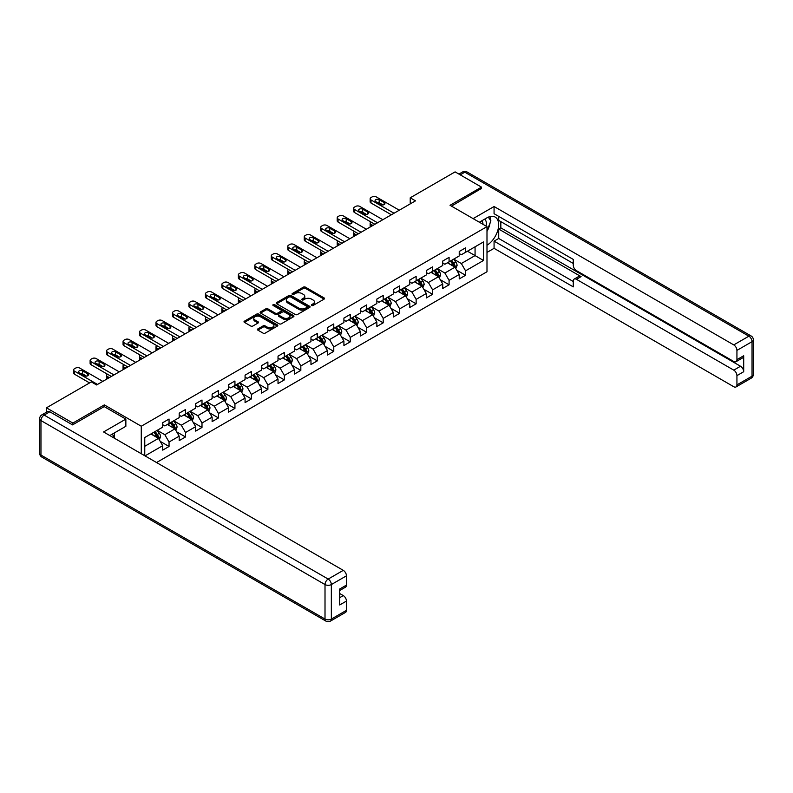 <?xml version="1.0" encoding="UTF-8"?>
<svg xmlns="http://www.w3.org/2000/svg" width="793" height="793" viewBox="0 0 793 793"><rect width="100%" height="100%" fill="white"/><g stroke="black" fill="none" stroke-linecap="round" stroke-linejoin="round"><path stroke-width="1.19" d="M311.629 305.474A1.031 0.595 0 0 0 313.086 305.474L324.099 299.12A1.467 0.843 0 0 0 324.525 298.525A1.467 0.843 0 0 0 324.099 297.92L305.434 287.155A1.467 0.843 0 0 0 303.362 287.155L292.349 293.509A1.031 0.595 0 0 0 293.806 294.352L295.234 293.529A4.689 2.706 0 0 1 301.865 293.529L303.422 294.421A4.689 2.706 0 0 1 304.79 296.334A4.689 2.706 0 0 1 303.422 298.247L301.994 299.07A1.031 0.595 0 0 0 303.441 299.913L304.869 299.09A4.689 2.706 0 0 1 311.5 299.09L313.057 299.992A4.689 2.706 0 0 1 314.434 301.905A4.689 2.706 0 0 1 313.057 303.818L311.629 304.641A1.031 0.595 0 0 0 311.629 305.474L311.629 304.641M257.864 328.917A1.467 0.843 0 0 0 257.438 329.521A1.467 0.843 0 0 0 257.864 330.116L263.098 333.139A1.467 0.843 0 0 0 265.169 333.139L277.401 326.082A1.467 0.843 0 0 0 277.828 325.477A1.467 0.843 0 0 0 277.401 324.882L258.746 314.107A1.467 0.843 0 0 0 256.674 314.107L244.442 321.175A1.467 0.843 0 0 0 244.016 321.77A1.467 0.843 0 0 0 244.442 322.364L250.766 326.022A1.467 0.843 0 0 0 252.838 326.022L258.072 322.999A1.467 0.843 0 0 0 258.498 322.394A1.467 0.843 0 0 0 258.072 321.799L254.94 319.985A3.925 2.26 0 0 1 253.79 318.389A3.925 2.26 0 0 1 256.208 316.298A3.925 2.26 0 0 1 260.481 316.784L272.762 323.881A3.925 2.26 0 0 1 273.912 325.477A3.925 2.26 0 0 1 271.493 327.568A3.925 2.26 0 0 1 267.221 327.083L265.169 325.903A1.467 0.843 0 0 0 263.098 325.903L257.864 328.917L257.864 330.116L263.098 327.122L263.098 325.903M104.319 406.66L104.319 404.896L72.847 423.065L46.45 407.82L46.45 412.221M104.319 404.896L141.273 426.228L486.991 226.629L486.991 271.751L156.538 462.537M481.5 188.774L481.5 187.128L450.037 205.298L486.991 226.629M481.5 187.128L455.103 171.883L410.229 197.794L410.229 203.89M46.45 407.82L91.334 381.909L96.607 384.962L415.502 200.847L410.229 197.794M295.333 314.534A1.467 0.843 0 0 0 297.405 314.534L309.637 307.466A1.467 0.843 0 0 0 310.063 306.871A1.467 0.843 0 0 0 309.637 306.267L290.981 295.502A1.467 0.843 0 0 0 288.91 295.502L276.678 302.559A1.467 0.843 0 0 0 276.251 303.154A1.467 0.843 0 0 0 276.678 303.759L295.333 314.534M273.506 305.701A1.031 0.595 0 0 1 274.547 305.84L274.547 304.621L293.519 315.574A1.467 0.843 0 0 1 293.945 316.179A1.467 0.843 0 0 1 293.519 316.774L281.287 323.831A1.467 0.843 0 0 1 279.215 323.831L260.56 313.066L260.56 311.867A1.467 0.843 0 0 0 260.134 312.462A1.467 0.843 0 0 0 260.56 313.066M260.56 311.867L265.794 308.844A1.467 0.843 0 0 1 267.865 308.844L275.429 313.215A1.467 0.843 0 0 0 277.5 313.215L280.98 311.203A1.467 0.843 0 0 0 281.406 310.608A1.467 0.843 0 0 0 280.98 310.013L273.099 305.464A1.031 0.595 0 0 1 274.547 304.621M141.273 453.725L141.273 426.228M160.236 441.384L169.048 446.469L169.048 442.018L179.188 436.17L179.188 440.621L185.522 436.963L185.522 432.512L195.663 426.654L195.663 431.105L201.997 427.447L201.997 422.996L212.127 417.148L212.127 421.598L218.471 417.941L218.471 413.49L228.602 407.642L228.602 412.092L234.936 408.435L234.936 403.984L245.077 398.126L245.077 402.576L251.411 398.919L251.411 394.468L261.551 388.62L261.551 393.07L267.885 389.413L267.885 384.962L278.026 379.104L278.026 383.554L284.36 379.897L284.36 375.446L294.49 369.597L294.49 374.048L300.834 370.39L300.834 365.94L310.965 360.081L310.965 364.532L317.299 360.874L317.299 356.424L327.44 350.575L327.44 355.026L333.774 351.368L333.774 346.918L343.914 341.059L343.914 345.51L350.248 341.852L350.248 337.402L360.389 331.553L360.389 336.004L366.723 332.346L366.723 327.896L376.863 322.047L376.863 326.498L383.197 322.84L383.197 318.389L393.328 312.531L393.328 316.982L399.672 313.324L399.672 308.874L409.803 303.025L409.803 307.476L416.137 303.818L416.137 299.367L426.277 293.509L426.277 297.96L432.611 294.302L432.611 289.851L442.752 284.003L442.752 288.454L449.086 284.796L449.086 280.345L459.226 274.487L459.226 278.938L465.56 275.28L465.56 270.829L483.512 260.471L483.512 241.934L475.066 246.811L475.066 255.594L483.512 260.471M169.048 446.469L162.714 450.127L162.714 445.676L145.03 455.886M144.762 455.737L144.762 437.508L162.714 427.149L162.714 422.699L169.048 419.041L169.048 423.492L179.188 417.633L179.188 413.183L185.522 409.525L185.522 413.976L195.663 408.127L195.663 403.677L201.997 400.019L201.997 404.47L212.127 398.611L212.127 394.161L218.471 390.503L218.471 394.954L228.602 389.105L228.602 384.655L234.936 380.997L234.936 385.448L245.077 379.589L245.077 375.139L251.411 371.481L251.411 375.932L261.551 370.083L261.551 365.632L267.885 361.975L267.885 366.425L278.026 360.577L278.026 356.126L284.36 352.469L284.36 356.909L294.49 351.061L294.49 346.61L300.834 342.953L300.834 347.403L310.965 341.555L310.965 337.104L317.299 333.447L317.299 337.897L327.44 332.039L327.44 327.588L333.774 323.931L333.774 328.381L343.914 322.533L343.914 318.082L350.248 314.424L350.248 318.875L360.389 313.017L360.389 308.566L366.723 304.909L366.723 309.359L376.863 303.511L376.863 299.06L383.197 295.402L383.197 299.853L393.328 293.995L393.328 289.544L399.672 285.886L399.672 290.337L409.803 284.489L409.803 280.038L416.137 276.38L416.137 280.831L426.277 274.983L426.277 270.532L432.611 266.874L432.611 271.325L442.752 265.467L442.752 261.016L449.086 257.358L449.086 261.809L459.226 255.961L459.226 251.51L465.56 247.852L465.56 252.303L483.512 241.934M167.363 424.463L174.966 428.854L164.825 434.703L157.222 430.312M162.714 424.711L164.825 425.93L169.048 423.492M164.825 434.703L169.048 442.018M174.966 428.854L179.188 436.17M183.827 414.957L191.43 419.338L181.3 425.197L173.697 420.805M179.188 415.195L181.3 416.414L185.522 413.976M181.3 425.197L185.522 432.512M191.43 419.338L195.663 426.654M200.302 405.441L207.905 409.832L197.774 415.681L190.171 411.299M195.663 405.689L197.774 406.908L201.997 404.47M197.774 415.681L201.997 422.996M207.905 409.832L212.127 417.148M216.776 395.935L224.379 400.326L214.239 406.175L206.636 401.783M212.127 396.173L214.239 397.392L218.471 394.954M214.239 406.175L218.471 413.49M224.379 400.326L228.602 407.642M233.251 386.419L240.854 390.81L230.713 396.659L223.111 392.277M228.602 386.667L230.713 387.886L234.936 385.448M230.713 396.659L234.936 403.984M240.854 390.81L245.077 398.126M249.726 376.913L257.329 381.304L247.188 387.153L239.585 382.761M245.077 377.151L247.188 378.37L251.411 375.932M247.188 387.153L251.411 394.468M257.329 381.304L261.551 388.62M266.2 367.397L273.803 371.788L263.663 377.646L256.06 373.255M261.551 367.645L263.663 368.864L267.885 366.425M263.663 377.646L267.885 384.962M273.803 371.788L278.026 379.104M282.665 357.891L290.268 362.282L280.137 368.13L272.534 363.739M278.026 358.139L280.137 359.358L284.36 356.909M280.137 368.13L284.36 375.446M290.268 362.282L294.49 369.597M299.139 348.375L306.742 352.766L296.612 358.624L289.009 354.233M294.49 348.623L296.612 349.842L300.834 347.403M296.612 358.624L300.834 365.94M306.742 352.766L310.965 360.081M315.614 338.869L323.217 343.26L313.076 349.108L305.474 344.717M310.965 339.117L313.076 340.336L317.299 337.897M313.076 349.108L317.299 356.424M323.217 343.26L327.44 350.575M332.089 329.363L339.691 333.744L329.551 339.602L321.948 335.211M327.44 329.601L329.551 330.82L333.774 328.381M329.551 339.602L333.774 346.918M339.691 333.744L343.914 341.059M348.563 319.847L356.166 324.238L346.026 330.086L338.423 325.705M343.914 320.094L346.026 321.314L350.248 318.875M346.026 330.086L350.248 337.402M356.166 324.238L360.389 331.553M365.028 310.341L372.631 314.732L362.5 320.58L354.897 316.189M360.389 310.578L362.5 311.798L366.723 309.359M362.5 320.58L366.723 327.896M372.631 314.732L376.863 322.047M381.502 300.825L389.105 305.216L378.975 311.074L371.372 306.683M376.863 301.072L378.975 302.292L383.197 299.853M378.975 311.074L383.197 318.389M389.105 305.216L393.328 312.531M397.977 291.318L405.58 295.71L395.439 301.558L387.836 297.167M393.328 291.556L395.439 292.776L399.672 290.337M395.439 301.558L399.672 308.874M405.58 295.71L409.803 303.025M414.452 281.802L422.054 286.194L411.914 292.052L404.311 287.661M409.803 282.05L411.914 283.27L416.137 280.831M411.914 292.052L416.137 299.367M422.054 286.194L426.277 293.509M430.926 272.296L438.529 276.688L428.389 282.536L420.786 278.145M426.277 272.544L428.389 273.763L432.611 271.325M428.389 282.536L432.611 289.851M438.529 276.688L442.752 284.003M447.401 262.78L455.004 267.172L444.863 273.03L437.26 268.639M442.752 263.028L444.863 264.247L449.086 261.809M444.863 273.03L449.086 280.345M455.004 267.172L459.226 274.487M467.464 251.203L475.066 255.594L461.338 263.514L453.735 259.123M459.226 253.522L461.338 254.741L465.56 252.303M461.338 263.514L465.56 270.829M72.847 423.065L72.847 424.711M144.762 446.29L158.491 438.36L150.888 433.969M158.491 438.36L162.714 445.676M456.738 270.195L465.56 275.28M440.274 279.701L449.086 284.796M423.799 289.217L432.611 294.302M407.324 298.723L416.137 303.818M390.85 308.239L399.672 313.324M374.375 317.745L383.197 322.84M357.901 327.251L366.723 332.346M341.436 336.767L350.248 341.852M324.961 346.273L333.774 351.368M308.487 355.789L317.299 360.874M292.012 365.295L300.834 370.39M275.538 374.811L284.36 379.897M259.073 384.318L267.885 389.413M242.599 393.834L251.411 398.919M226.124 403.34L234.936 408.435M209.649 412.846L218.471 417.941M193.175 422.362L201.997 427.447M176.7 431.868L185.522 436.963M312.046 305.622L313.057 305.037A4.689 2.706 0 0 0 314.434 303.124L314.434 301.905M304.79 296.334L304.79 297.553A4.689 2.706 0 0 1 303.422 299.467L302.401 300.061M324.099 297.92L324.099 299.12L305.434 288.374A1.467 0.843 0 0 0 303.362 288.374L292.766 294.49M309.637 306.267L309.637 307.466L290.981 296.721A1.467 0.843 0 0 0 288.91 296.721L276.698 303.769M307.05 307.287A1.031 0.595 0 0 0 307.05 306.455L290.664 296.998A1.031 0.595 0 0 0 289.217 296.998L287.71 297.861A4.689 2.706 0 0 0 286.342 299.774A4.689 2.706 0 0 0 287.71 301.697L298.911 308.16A4.689 2.706 0 0 0 305.543 308.16L307.05 307.287L307.05 308.507A1.031 0.595 0 0 0 307.347 308.09L307.347 306.871M286.342 299.774L286.342 300.993A4.689 2.706 0 0 0 287.71 302.916L287.71 301.697M307.05 308.507L305.543 309.379A4.689 2.706 0 0 1 298.911 309.379L287.71 302.916M260.58 313.076L265.794 310.063L265.794 308.844M281.406 310.608L281.406 311.827A1.467 0.843 0 0 1 280.98 312.422L277.5 314.434A1.467 0.843 0 0 1 275.429 314.434L267.865 310.063A1.467 0.843 0 0 0 265.794 310.063M274.547 305.84L293.499 316.784M283.279 317.745A3.925 2.26 0 0 0 287.562 318.231A3.925 2.26 0 0 0 289.98 316.149A3.925 2.26 0 0 0 288.83 314.543L284.499 312.046A1.467 0.843 0 0 0 282.427 312.046L278.958 314.048A1.467 0.843 0 0 0 278.531 314.652A1.467 0.843 0 0 0 278.958 315.247L283.279 317.745L283.279 318.964A3.925 2.26 0 0 0 287.562 319.46A3.925 2.26 0 0 0 289.98 317.369L289.98 316.149M278.531 314.652L278.531 315.872A1.467 0.843 0 0 0 278.958 316.466L278.958 315.247M283.279 318.964L278.958 316.466M273.912 325.477L273.912 326.696A3.925 2.26 0 0 1 271.493 328.788A3.925 2.26 0 0 1 267.221 328.302L265.169 327.122A1.467 0.843 0 0 0 263.098 327.122M253.79 318.389L253.79 319.609A3.925 2.26 0 0 0 254.94 321.205L254.94 319.985M258.072 321.799L258.072 322.999L254.94 321.205M277.401 324.882L277.401 326.082L258.746 315.327A1.467 0.843 0 0 0 256.674 315.327L244.462 322.374L244.442 321.175M455.836 268.619L457.085 265.457A3.955 2.28 -120 0 0 455.826 262.086L453.646 259.172M449.849 264.198L448.372 262.225M372.898 225.44L371.035 224.369L371.035 226.52M370.4 226.887A2.984 1.725 180 0 1 370.153 226.193L370.153 223.15A2.984 1.725 0 0 0 371.035 224.369M450.374 261.066L452.555 263.98A3.955 2.28 60 0 1 453.685 266.359L454.954 265.625A3.955 2.28 -120 0 0 453.824 263.246L451.643 260.332M450.652 260.907L453.071 264.138A2.012 1.16 60 0 1 453.437 264.743L454.954 265.625M370.926 221.99A2.984 1.725 0 0 0 370.153 223.15M394.022 213.248L371.035 199.975A2.984 1.725 -0 0 1 370.153 198.756A2.984 1.725 -0 0 1 371.035 197.536L372.086 196.932A2.984 1.725 -0 0 1 376.308 196.932L399.295 210.204M370.153 198.756L370.153 201.809A2.984 1.725 180 0 0 371.035 203.028L391.375 214.774M375.783 201.62A2.389 1.378 180 0 1 375.079 200.649A2.389 1.378 180 0 1 376.556 199.38A2.389 1.378 180 0 1 379.163 199.677L384.228 202.602A2.389 1.378 180 0 1 384.932 203.573A2.389 1.378 180 0 1 383.455 204.852A2.389 1.378 180 0 1 380.848 204.554L375.783 201.62M377.022 202.344A2.389 1.378 180 0 1 379.163 202.721L382.989 204.931M486.03 226.074A9.704 5.601 120 0 0 484.602 219.175M482.937 224.29A6.641 3.836 120 0 0 481.569 220.95A6.641 3.836 120 0 0 481.549 220.94M488.3 217.153L490.897 220.841L486.991 230.902M112.328 434.108L114.767 438.42M479.339 222.209L486.783 217.916A16.802 9.704 120 0 1 495.179 217.084A16.802 9.704 120 0 1 497.796 230.406A16.802 9.704 120 0 1 486.991 245.225M486.991 252.422L494.069 248.338L494.069 241.141L573.27 286.868L573.27 281.138A4.48 2.587 -120 0 1 574.191 279.086A4.48 2.587 -120 0 1 576.432 279.305L733.773 370.143L740.523 366.247A4.48 2.587 60 0 1 743.695 371.729L743.695 355.76A4.48 2.587 60 0 1 742.763 357.812L736.013 361.707A4.48 2.587 -120 0 0 736.935 359.655L736.935 350.387A4.48 2.587 -120 0 0 733.773 344.905L748.87 336.182L464.817 172.19L460.227 174.847M500.829 221.634L500.829 227.849L498.718 229.068L498.718 238.465L494.069 241.141M498.718 216.39L498.718 220.414L573.27 263.454M736.013 361.707A4.48 2.587 -120 0 1 733.773 361.489L576.432 270.651A4.48 2.587 -120 0 1 573.27 265.159L573.27 259.43L494.069 213.704L494.069 206.517L733.773 344.905M473.114 218.62L494.069 206.517M494.069 248.338L733.773 386.726A4.48 2.587 -120 0 0 736.013 386.944A4.48 2.587 -120 0 0 736.935 384.902L736.935 375.634A4.48 2.587 -120 0 0 733.773 370.143M481.5 188.407L451.465 206.121M498.718 229.068L581.081 276.628L576.432 279.305M500.829 227.849L740.523 366.247M498.718 238.465L573.27 281.505M574.191 279.086L578.84 276.4A4.48 2.587 60 0 1 581.081 276.628M486.991 231.397A16.802 9.704 120 0 0 490.054 223.031M490.322 220.018A16.802 9.704 120 0 0 489.905 216.598M49.83 411.785L44.13 415.076A4.48 2.587 -120 0 0 41.89 414.848L47.59 411.557A4.48 2.587 60 0 1 49.83 411.785L72.54 424.889L104.21 406.601L125.859 419.101L125.859 426.297L110.861 434.951A16.802 9.704 120 0 0 109.85 435.585M125.859 419.101L103.576 431.957L343.28 570.355A4.48 2.587 60 0 1 346.452 575.837L346.452 585.105A4.48 2.587 60 0 1 345.52 587.157L339.691 590.517M114.351 436.983L114.351 432.938M339.691 597.664L343.28 595.593A4.48 2.587 60 0 1 346.452 601.074L346.452 610.342A4.48 2.587 60 0 1 345.52 612.394L330.423 621.117A4.48 2.587 -120 0 0 331.345 619.065L346.452 610.342M346.452 585.105L339.691 589.011L339.691 604.98L346.452 601.074M343.28 595.593L339.691 593.521M439.362 278.135L440.621 274.963A3.955 2.28 -120 0 0 439.352 271.593L437.171 268.688M433.374 273.714L431.898 271.731M356.424 234.956L354.56 233.876L354.56 236.036M353.936 236.393A2.984 1.725 180 0 1 353.678 235.709L353.678 232.656A2.984 1.725 0 0 0 354.56 233.876M433.9 270.572L436.081 273.486A3.955 2.28 60 0 1 437.211 275.865L438.479 275.131A3.955 2.28 -120 0 0 437.349 272.752L435.169 269.848M434.177 270.413L436.596 273.644A2.012 1.16 60 0 1 436.963 274.259L438.479 275.131M354.451 231.497A2.984 1.725 0 0 0 353.678 232.656M422.887 287.641L424.146 284.479A3.955 2.28 -120 0 0 422.877 281.109L420.706 278.194M416.9 283.22L415.423 281.247M339.949 244.462L338.086 243.382L338.086 245.543M337.461 245.909A2.984 1.725 180 0 1 337.213 245.215L337.213 242.162A2.984 1.725 0 0 0 338.086 243.382M417.425 280.088L419.606 282.992A3.955 2.28 60 0 1 420.736 285.381L422.005 284.647A3.955 2.28 -120 0 0 420.875 282.268L418.694 279.354M417.703 279.929L420.121 283.151A2.012 1.16 60 0 1 420.488 283.765L422.005 284.647M337.987 241.013A2.984 1.725 0 0 0 337.213 242.162M377.547 222.764L354.56 209.491A2.984 1.725 -0 0 1 353.678 208.272A2.984 1.725 -0 0 1 354.56 207.052L355.611 206.438A2.984 1.725 -0 0 1 359.834 206.438L382.821 219.711M353.678 208.272L353.678 211.315A2.984 1.725 180 0 0 354.56 212.534L374.911 224.29M359.308 211.136A2.389 1.378 180 0 1 358.614 210.165A2.389 1.378 180 0 1 360.081 208.886A2.389 1.378 180 0 1 362.688 209.183L367.754 212.108A2.389 1.378 180 0 1 368.458 213.089A2.389 1.378 180 0 1 366.981 214.358A2.389 1.378 180 0 1 364.374 214.06L359.308 211.136M360.557 211.85A2.389 1.378 180 0 1 362.688 212.237L366.515 214.437M361.073 232.27L338.086 218.997A2.984 1.725 -0 0 1 337.213 217.778A2.984 1.725 -0 0 1 338.086 216.558L339.136 215.954A2.984 1.725 -0 0 1 343.369 215.954L366.356 229.227M337.213 217.778L337.213 220.831A2.984 1.725 180 0 0 338.086 222.05L358.436 233.796M342.834 220.642A2.389 1.378 180 0 1 342.14 219.671A2.389 1.378 180 0 1 343.617 218.392A2.389 1.378 180 0 1 346.214 218.699L351.289 221.624A2.389 1.378 180 0 1 351.983 222.595A2.389 1.378 180 0 1 350.506 223.874A2.389 1.378 180 0 1 347.909 223.576L342.834 220.642M344.083 221.366A2.389 1.378 180 0 1 346.214 221.743L350.04 223.953M406.412 297.147L407.671 293.985A3.955 2.28 -120 0 0 406.412 290.615L404.232 287.71M400.425 292.736L398.948 290.753M323.485 253.978L321.611 252.898L321.611 255.059M320.987 255.415A2.984 1.725 180 0 1 320.739 254.722L320.739 251.678A2.984 1.725 0 0 0 321.611 252.898M400.961 289.594L403.131 292.508A3.955 2.28 60 0 1 404.271 294.887L405.53 294.153A3.955 2.28 -120 0 0 404.4 291.774L402.22 288.87M401.228 289.435L403.647 292.667A2.012 1.16 60 0 1 404.014 293.281L405.53 294.153M321.512 250.519A2.984 1.725 0 0 0 320.739 251.678M389.938 306.663L391.197 303.501A3.955 2.28 -120 0 0 389.938 300.131L387.757 297.216M383.961 302.242L382.474 300.269M307.01 263.484L305.136 262.404L305.136 264.565M304.512 264.921A2.984 1.725 180 0 1 304.264 264.238L304.264 261.184A2.984 1.725 0 0 0 305.136 262.404M384.486 299.11L386.667 302.014A3.955 2.28 60 0 1 387.797 304.393L389.066 303.669A3.955 2.28 -120 0 0 387.926 301.29L385.755 298.376M384.764 298.951L387.172 302.173A2.012 1.16 60 0 1 387.539 302.787L389.066 303.669M305.037 260.035A2.984 1.725 0 0 0 304.264 261.184M373.473 316.169L374.722 313.007A3.955 2.28 -120 0 0 373.463 309.637L371.283 306.732M367.486 311.748L365.999 309.776M290.535 273L288.662 271.92L288.662 274.071M288.037 274.437A2.984 1.725 180 0 1 287.79 273.744L287.79 270.7A2.984 1.725 0 0 0 288.662 271.92M368.011 308.616L370.192 311.53A3.955 2.28 60 0 1 371.322 313.909L372.591 313.176A3.955 2.28 -120 0 0 371.461 310.797L369.28 307.882M368.289 308.457L370.708 311.689A2.012 1.16 60 0 1 371.074 312.303L372.591 313.176M288.563 269.541A2.984 1.725 0 0 0 287.79 270.7M344.598 241.786L321.611 228.513A2.984 1.725 -0 0 1 320.739 227.294A2.984 1.725 -0 0 1 321.611 226.074L322.672 225.46A2.984 1.725 -0 0 1 326.894 225.46L349.882 238.733M320.739 227.294L320.739 230.337A2.984 1.725 180 0 0 321.611 231.556L341.961 243.302M326.359 230.158A2.389 1.378 180 0 1 325.665 229.177A2.389 1.378 180 0 1 327.142 227.908A2.389 1.378 180 0 1 329.739 228.206L334.815 231.13A2.389 1.378 180 0 1 335.508 232.111A2.389 1.378 180 0 1 334.031 233.38A2.389 1.378 180 0 1 331.434 233.083L326.359 230.158M327.608 230.872A2.389 1.378 180 0 1 329.739 231.259L333.566 233.459M328.124 251.292L305.136 238.019A2.984 1.725 -0 0 1 304.264 236.8A2.984 1.725 -0 0 1 305.136 235.58L306.197 234.976A2.984 1.725 -0 0 1 310.42 234.976L333.407 248.249M304.264 236.8L304.264 239.853A2.984 1.725 180 0 0 305.136 241.072L325.487 252.818M309.894 239.664A2.389 1.378 180 0 1 309.191 238.693A2.389 1.378 180 0 1 310.668 237.414A2.389 1.378 180 0 1 313.275 237.712L318.34 240.646A2.389 1.378 180 0 1 319.034 241.617A2.389 1.378 180 0 1 317.567 242.896A2.389 1.378 180 0 1 314.96 242.589L309.894 239.664M311.134 240.388A2.389 1.378 180 0 1 313.275 240.765L317.091 242.975M311.659 260.808L288.662 247.535A2.984 1.725 -0 0 1 287.79 246.316A2.984 1.725 -0 0 1 288.662 245.096L289.723 244.482A2.984 1.725 -0 0 1 293.945 244.482L316.932 257.755M287.79 246.316L287.79 249.359A2.984 1.725 180 0 0 288.662 250.578L309.012 262.324M293.42 249.18A2.389 1.378 180 0 1 292.716 248.199A2.389 1.378 180 0 1 294.193 246.93A2.389 1.378 180 0 1 296.8 247.228L301.865 250.152A2.389 1.378 180 0 1 302.569 251.133A2.389 1.378 180 0 1 301.092 252.402A2.389 1.378 180 0 1 298.485 252.105L293.42 249.18M294.659 249.894A2.389 1.378 180 0 1 296.8 250.271L300.626 252.481M356.999 325.685L358.258 322.523A3.955 2.28 -120 0 0 356.989 319.153L354.808 316.238M351.012 321.264L349.535 319.292M274.061 282.506L272.197 281.426L272.197 283.587M271.573 283.944A2.984 1.725 180 0 1 271.315 283.26L271.315 280.207A2.984 1.725 0 0 0 272.197 281.426M351.537 318.132L353.718 321.036A3.955 2.28 60 0 1 354.848 323.415L356.116 322.692A3.955 2.28 -120 0 0 354.986 320.303L352.806 317.398M351.814 317.973L354.233 321.195A2.012 1.16 60 0 1 354.6 321.809L356.116 322.692M272.088 279.057A2.984 1.725 0 0 0 271.315 280.207M295.184 270.314L272.197 257.041A2.984 1.725 -0 0 1 271.315 255.822A2.984 1.725 -0 0 1 272.197 254.603L273.248 253.998A2.984 1.725 -0 0 1 277.471 253.998L300.458 267.261M271.315 255.822L271.315 258.875A2.984 1.725 180 0 0 272.197 260.094L292.538 271.84M276.945 258.687A2.389 1.378 180 0 1 276.242 257.715A2.389 1.378 180 0 1 277.719 256.436A2.389 1.378 180 0 1 280.325 256.734L285.391 259.668A2.389 1.378 180 0 1 286.095 260.639A2.389 1.378 180 0 1 284.618 261.918A2.389 1.378 180 0 1 282.011 261.611L276.945 258.687M278.184 259.41A2.389 1.378 180 0 1 280.325 259.787L284.152 261.997M340.524 335.191L341.783 332.029A3.955 2.28 -120 0 0 340.514 328.659L338.333 325.745M334.537 330.77L333.06 328.798M257.586 292.022L255.723 290.942L255.723 293.093M255.098 293.46A2.984 1.725 180 0 1 254.85 292.766L254.85 289.723A2.984 1.725 0 0 0 255.723 290.942M335.062 327.638L337.243 330.552A3.955 2.28 60 0 1 338.373 332.931L339.642 332.198A3.955 2.28 -120 0 0 338.512 329.819L336.331 326.904M335.34 327.479L337.759 330.711A2.012 1.16 60 0 1 338.125 331.315L339.642 332.198M255.614 288.563A2.984 1.725 0 0 0 254.85 289.723M278.71 279.82L255.723 266.557A2.984 1.725 -0 0 1 254.85 265.338A2.984 1.725 -0 0 1 255.723 264.119L256.773 263.504A2.984 1.725 -0 0 1 260.996 263.504L283.993 276.777M254.85 265.338L254.85 268.381A2.984 1.725 180 0 0 255.723 269.6L276.073 281.346M260.471 268.203A2.389 1.378 180 0 1 259.777 267.221A2.389 1.378 180 0 1 261.244 265.952A2.389 1.378 180 0 1 263.851 266.25L268.916 269.174A2.389 1.378 180 0 1 269.62 270.145A2.389 1.378 180 0 1 268.143 271.424A2.389 1.378 180 0 1 265.546 271.127L260.471 268.203M261.72 268.916A2.389 1.378 180 0 1 263.851 269.293L267.677 271.503M324.05 344.707L325.308 341.535A3.955 2.28 -120 0 0 324.05 338.165L321.869 335.261M318.062 340.286L316.585 338.304M241.122 301.528L239.248 300.448L239.248 302.609M238.624 302.966A2.984 1.725 180 0 1 238.376 302.282L238.376 299.229A2.984 1.725 0 0 0 239.248 300.448M318.588 337.154L320.769 340.058A3.955 2.28 60 0 1 321.908 342.437L323.167 341.704A3.955 2.28 -120 0 0 322.037 339.325L319.857 336.42M318.865 336.995L321.284 340.217A2.012 1.16 60 0 1 321.651 340.831L323.167 341.704M239.149 298.069A2.984 1.725 0 0 0 238.376 299.229M262.235 289.336L239.248 276.063A2.984 1.725 -0 0 1 238.376 274.844A2.984 1.725 -0 0 1 239.248 273.625L240.309 273.01A2.984 1.725 -0 0 1 244.531 273.01L267.519 286.283M238.376 274.844L238.376 277.887A2.984 1.725 180 0 0 239.248 279.116L259.598 290.862M243.996 277.709A2.389 1.378 180 0 1 243.302 276.737A2.389 1.378 180 0 1 244.779 275.458A2.389 1.378 180 0 1 247.376 275.756L252.452 278.68A2.389 1.378 180 0 1 253.145 279.661A2.389 1.378 180 0 1 251.668 280.93A2.389 1.378 180 0 1 249.071 280.633L243.996 277.709M245.245 278.422A2.389 1.378 180 0 1 247.376 278.809L251.203 281.019M307.575 354.213L308.834 351.051A3.955 2.28 -120 0 0 307.575 347.681L305.394 344.767M301.598 349.792L300.111 347.82M224.647 311.034L222.774 309.964L222.774 312.115M222.149 312.482A2.984 1.725 180 0 1 221.901 311.788L221.901 308.745A2.984 1.725 0 0 0 222.774 309.964M302.123 346.66L304.294 349.574A3.955 2.28 60 0 1 305.434 351.953L306.703 351.22A3.955 2.28 -120 0 0 305.563 348.841L303.382 345.926M302.391 346.501L304.809 349.733A2.012 1.16 60 0 1 305.176 350.337L306.703 351.22M222.674 307.585A2.984 1.725 0 0 0 221.901 308.745M245.761 298.842L222.774 285.569A2.984 1.725 -0 0 1 221.901 284.35A2.984 1.725 -0 0 1 222.774 283.131L223.834 282.526A2.984 1.725 -0 0 1 228.057 282.526L251.044 295.799M221.901 284.35L221.901 287.403A2.984 1.725 180 0 0 222.774 288.622L243.124 300.369M227.532 287.215A2.389 1.378 180 0 1 226.828 286.243A2.389 1.378 180 0 1 228.305 284.974A2.389 1.378 180 0 1 230.902 285.272L235.977 288.196A2.389 1.378 180 0 1 236.671 289.167A2.389 1.378 180 0 1 235.204 290.446A2.389 1.378 180 0 1 232.597 290.149L227.532 287.215M228.771 287.938A2.389 1.378 180 0 1 230.902 288.315L234.728 290.525M291.11 363.729L292.359 360.557A3.955 2.28 -120 0 0 291.1 357.187L288.92 354.283M285.123 359.308L283.636 357.326M208.172 320.55L206.299 319.47L206.299 321.631M205.674 321.988A2.984 1.725 180 0 1 205.427 321.304L205.427 318.251A2.984 1.725 0 0 0 206.299 319.47M285.649 356.166L287.829 359.08A3.955 2.28 60 0 1 288.959 361.459L290.228 360.726A3.955 2.28 -120 0 0 289.088 358.347L286.917 355.442M285.926 356.007L288.345 359.239A2.012 1.16 60 0 1 288.702 359.853L290.228 360.726M206.2 317.091A2.984 1.725 0 0 0 205.427 318.251M229.286 308.358L206.299 295.085A2.984 1.725 -0 0 1 205.427 293.866A2.984 1.725 -0 0 1 206.299 292.647L207.36 292.032A2.984 1.725 -0 0 1 211.582 292.032L234.569 305.305M205.427 293.866L205.427 296.909A2.984 1.725 180 0 0 206.299 298.128L226.649 309.885M211.057 296.731A2.389 1.378 180 0 1 210.353 295.759A2.389 1.378 180 0 1 211.83 294.481A2.389 1.378 180 0 1 214.437 294.778L219.502 297.702A2.389 1.378 180 0 1 220.206 298.683A2.389 1.378 180 0 1 218.729 299.952A2.389 1.378 180 0 1 216.122 299.655L211.057 296.731M212.296 297.444A2.389 1.378 180 0 1 214.437 297.831L218.263 300.032M274.636 373.235L275.885 370.073A3.955 2.28 -120 0 0 274.626 366.703L272.445 363.789M268.649 368.814L267.172 366.842M191.698 330.057L189.834 328.976L189.834 331.137M189.2 331.504A2.984 1.725 180 0 1 188.952 330.81L188.952 327.757A2.984 1.725 0 0 0 189.834 328.976M269.174 365.682L271.355 368.586A3.955 2.28 60 0 1 272.485 370.975L273.754 370.242A3.955 2.28 -120 0 0 272.623 367.863L270.443 364.949M269.451 365.523L271.87 368.745A2.012 1.16 60 0 1 272.237 369.36L273.754 370.242M189.725 326.607A2.984 1.725 0 0 0 188.952 327.757M212.821 317.864L189.834 304.591A2.984 1.725 -0 0 1 188.952 303.372A2.984 1.725 -0 0 1 189.834 302.153L190.885 301.548A2.984 1.725 -0 0 1 195.108 301.548L218.095 314.821M188.952 303.372L188.952 306.425A2.984 1.725 180 0 0 189.834 307.644L210.175 319.391M194.582 306.237A2.389 1.378 180 0 1 193.879 305.265A2.389 1.378 180 0 1 195.356 303.987A2.389 1.378 180 0 1 197.963 304.294L203.028 307.218A2.389 1.378 180 0 1 203.732 308.19A2.389 1.378 180 0 1 202.255 309.468A2.389 1.378 180 0 1 199.648 309.171L194.582 306.237M195.821 306.96A2.389 1.378 180 0 1 197.963 307.337L201.789 309.548M258.161 382.741L259.42 379.579A3.955 2.28 -120 0 0 258.151 376.209L255.97 373.305M252.174 378.33L250.697 376.348M175.223 339.573L173.36 338.492L173.36 340.653M172.735 341.01A2.984 1.725 180 0 1 172.477 340.316L172.477 337.273A2.984 1.725 0 0 0 173.36 338.492M252.699 375.188L254.88 378.102A3.955 2.28 60 0 1 256.01 380.481L257.279 379.748A3.955 2.28 -120 0 0 256.149 377.369L253.968 374.465M252.977 375.03L255.396 378.261A2.012 1.16 60 0 1 255.762 378.876L257.279 379.748M173.251 336.113A2.984 1.725 0 0 0 172.477 337.273M196.347 327.38L173.36 314.107A2.984 1.725 -0 0 1 172.477 312.888A2.984 1.725 -0 0 1 173.36 311.669L174.41 311.054A2.984 1.725 -0 0 1 178.633 311.054L201.62 324.327M172.477 312.888L172.477 315.931A2.984 1.725 180 0 0 173.36 317.15L193.7 328.897M178.108 315.753A2.389 1.378 180 0 1 177.404 314.771A2.389 1.378 180 0 1 178.881 313.503A2.389 1.378 180 0 1 181.488 313.8L186.553 316.724A2.389 1.378 180 0 1 187.257 317.706A2.389 1.378 180 0 1 185.78 318.974A2.389 1.378 180 0 1 183.173 318.677L178.108 315.753M179.347 316.466A2.389 1.378 180 0 1 181.488 316.853L185.314 319.054M241.687 392.257L242.945 389.095A3.955 2.28 -120 0 0 241.677 385.725L239.506 382.811M235.699 387.836L234.222 385.864M158.749 349.079L156.885 347.998L156.885 350.159M156.261 350.516A2.984 1.725 180 0 1 156.013 349.832L156.013 346.779A2.984 1.725 0 0 0 156.885 347.998M236.225 384.704L238.406 387.608A3.955 2.28 60 0 1 239.536 389.987L240.804 389.264A3.955 2.28 -120 0 0 239.674 386.885L237.494 383.971M236.502 384.546L238.921 387.767A2.012 1.16 60 0 1 239.288 388.382L240.804 389.264M156.786 345.629A2.984 1.725 0 0 0 156.013 346.779M179.872 336.886L156.885 323.613A2.984 1.725 -0 0 1 156.013 322.394A2.984 1.725 -0 0 1 156.885 321.175L157.936 320.57A2.984 1.725 -0 0 1 162.168 320.57L185.156 333.843M156.013 322.394L156.013 325.447A2.984 1.725 180 0 0 156.885 326.666L177.236 338.413M161.633 325.259A2.389 1.378 180 0 1 160.939 324.287A2.389 1.378 180 0 1 162.406 323.009A2.389 1.378 180 0 1 165.013 323.306L170.079 326.24A2.389 1.378 180 0 1 170.782 327.212A2.389 1.378 180 0 1 169.305 328.49A2.389 1.378 180 0 1 166.708 328.183L161.633 325.259M162.882 325.982A2.389 1.378 180 0 1 165.013 326.359L168.84 328.57M225.212 401.764L226.471 398.601A3.955 2.28 -120 0 0 225.212 395.231L223.031 392.327M219.225 397.343L217.748 395.37M142.284 358.595L140.411 357.514L140.411 359.665M139.786 360.032A2.984 1.725 180 0 1 139.538 359.338L139.538 356.295A2.984 1.725 0 0 0 140.411 357.514M219.75 394.21L221.931 397.124A3.955 2.28 60 0 1 223.071 399.503L224.33 398.77A3.955 2.28 -120 0 0 223.2 396.391L221.019 393.477M220.028 394.052L222.446 397.283A2.012 1.16 60 0 1 222.813 397.898L224.33 398.77M140.311 355.135A2.984 1.725 0 0 0 139.538 356.295M163.398 346.402L140.411 333.129A2.984 1.725 -0 0 1 139.538 331.91A2.984 1.725 -0 0 1 140.411 330.691L141.471 330.076A2.984 1.725 -0 0 1 145.694 330.076L168.681 343.349M139.538 331.91L139.538 334.953A2.984 1.725 180 0 0 140.411 336.173L160.761 347.919M145.159 334.775A2.389 1.378 180 0 1 144.465 333.794A2.389 1.378 180 0 1 145.942 332.525A2.389 1.378 180 0 1 148.539 332.822L153.614 335.746A2.389 1.378 180 0 1 154.308 336.728A2.389 1.378 180 0 1 152.831 337.996A2.389 1.378 180 0 1 150.234 337.699L145.159 334.775M146.408 335.489A2.389 1.378 180 0 1 148.539 335.865L152.365 338.076M208.737 411.28L209.996 408.108A3.955 2.28 -120 0 0 208.737 404.747L206.557 401.833M202.76 406.859L201.273 404.886M125.809 368.101L123.936 367.02L123.936 369.181M123.311 369.538A2.984 1.725 180 0 1 123.064 368.854L123.064 365.801A2.984 1.725 0 0 0 123.936 367.02M203.286 403.726L205.466 406.631A3.955 2.28 60 0 1 206.596 409.01L207.865 408.286A3.955 2.28 -120 0 0 206.725 405.897L204.544 402.993M203.553 403.568L205.972 406.789A2.012 1.16 60 0 1 206.339 407.404L207.865 408.286M123.837 364.651A2.984 1.725 0 0 0 123.064 365.801M146.923 355.908L123.936 342.635A2.984 1.725 -0 0 1 123.064 341.416A2.984 1.725 -0 0 1 123.936 340.197L124.997 339.592A2.984 1.725 -0 0 1 129.219 339.592L152.206 352.855M123.064 341.416L123.064 344.469A2.984 1.725 180 0 0 123.936 345.689L144.286 357.435M128.694 344.281A2.389 1.378 180 0 1 127.99 343.31A2.389 1.378 180 0 1 129.467 342.031A2.389 1.378 180 0 1 132.074 342.328L137.139 345.262A2.389 1.378 180 0 1 137.833 346.234A2.389 1.378 180 0 1 136.366 347.512A2.389 1.378 180 0 1 133.759 347.205L128.694 344.281M129.933 345.005A2.389 1.378 180 0 1 132.074 345.381L135.89 347.592M192.273 420.786L193.522 417.624A3.955 2.28 -120 0 0 192.263 414.253L190.082 411.339M186.286 416.365L184.799 414.392M109.335 377.617L107.461 376.536L107.461 378.687M106.837 379.054A2.984 1.725 180 0 1 106.589 378.36L106.589 375.317A2.984 1.725 0 0 0 107.461 376.536M186.811 413.232L188.992 416.147A3.955 2.28 60 0 1 190.122 418.526L191.391 417.792A3.955 2.28 -120 0 0 190.261 415.413L188.08 412.499M187.089 413.074L189.507 416.305A2.012 1.16 60 0 1 189.874 416.91L191.391 417.792M107.362 374.157A2.984 1.725 0 0 0 106.589 375.317M130.458 365.414L107.461 352.151A2.984 1.725 -0 0 1 106.589 350.932A2.984 1.725 -0 0 1 107.461 349.713L108.522 349.098A2.984 1.725 -0 0 1 112.745 349.098L135.732 362.371M106.589 350.932L106.589 353.975A2.984 1.725 180 0 0 107.461 355.195L127.812 366.941M112.219 353.797A2.389 1.378 180 0 1 111.516 352.816A2.389 1.378 180 0 1 112.993 351.547A2.389 1.378 180 0 1 115.6 351.844L120.665 354.768A2.389 1.378 180 0 1 121.369 355.74A2.389 1.378 180 0 1 119.892 357.019A2.389 1.378 180 0 1 117.285 356.721L112.219 353.797M113.458 354.511A2.389 1.378 180 0 1 115.6 354.887L119.426 357.098M175.798 430.302L177.057 427.13A3.955 2.28 -120 0 0 175.788 423.759L173.608 420.855M169.811 425.881L168.334 423.898M170.336 422.748L172.517 425.653A3.955 2.28 60 0 1 173.647 428.032L174.916 427.298A3.955 2.28 -120 0 0 173.786 424.919L171.605 422.015M170.614 422.59L173.033 425.811A2.012 1.16 60 0 1 173.399 426.426L174.916 427.298M113.984 374.93L90.997 361.658A2.984 1.725 -0 0 1 90.115 360.438A2.984 1.725 -0 0 1 90.997 359.219L92.047 358.605A2.984 1.725 -0 0 1 96.27 358.605L119.257 371.877M90.115 360.438L90.115 363.481A2.984 1.725 180 0 0 90.997 364.701L111.337 376.457M95.745 363.303A2.389 1.378 180 0 1 95.041 362.332A2.389 1.378 180 0 1 96.518 361.053A2.389 1.378 180 0 1 99.125 361.35L104.19 364.274A2.389 1.378 180 0 1 104.894 365.256A2.389 1.378 180 0 1 103.417 366.525A2.389 1.378 180 0 1 100.81 366.227L95.745 363.303M96.984 364.017A2.389 1.378 180 0 1 99.125 364.403L102.951 366.614M159.324 439.808L160.582 436.646A3.955 2.28 -120 0 0 159.314 433.275L157.133 430.361M153.336 435.387L151.859 433.414M153.862 432.254L156.043 435.169A3.955 2.28 60 0 1 157.173 437.548L158.441 436.814A3.955 2.28 -120 0 0 157.311 434.435L155.131 431.521M154.139 432.096L156.558 435.327A2.012 1.16 60 0 1 156.925 435.932L158.441 436.814M97.509 384.436L74.522 371.164A2.984 1.725 -0 0 1 73.65 369.944A2.984 1.725 -0 0 1 74.522 368.725L75.573 368.121A2.984 1.725 -0 0 1 79.796 368.121L102.793 381.393M73.65 369.944L73.65 372.997A2.984 1.725 180 0 0 74.522 374.217L89.589 382.92M79.27 372.809A2.389 1.378 180 0 1 78.576 371.838A2.389 1.378 180 0 1 80.043 370.569A2.389 1.378 180 0 1 82.65 370.866L87.716 373.79A2.389 1.378 180 0 1 88.419 374.762A2.389 1.378 180 0 1 86.943 376.041A2.389 1.378 180 0 1 84.345 375.743L79.27 372.809M80.519 373.533A2.389 1.378 180 0 1 82.65 373.909L86.477 376.12M313.057 305.037L313.057 303.818M301.994 299.913L301.994 299.07M303.422 299.467L303.422 298.247M292.349 294.352L292.349 293.509M303.362 288.374L303.362 287.155M305.434 288.374L305.434 287.155M276.678 303.759L276.678 302.559M288.91 296.721L288.91 295.502M290.981 296.721L290.981 295.502M298.911 309.379L298.911 308.16M305.543 309.379L305.543 308.16M267.865 310.063L267.865 308.844M275.429 314.434L275.429 313.215M277.5 314.434L277.5 313.215M280.98 312.422L280.98 311.203M293.519 316.774L293.519 315.574M265.169 327.122L265.169 325.903M267.221 328.302L267.221 327.083M256.674 315.327L256.674 314.107M258.746 315.327L258.746 314.107M454.607 266.954L457.065 265.536M453.824 263.246L455.826 262.086M451.009 264.872L452.555 263.98M371.035 203.028L371.035 199.975M379.163 199.677L379.163 202.721M384.228 202.602L384.228 204.554M736.935 359.655L743.695 355.76M743.695 371.729L736.935 375.634M736.935 384.902L752.042 376.179L752.042 341.674L736.935 350.387M752.042 376.179A4.48 2.587 60 0 1 751.11 378.231A4.48 4.48 0 0 0 753.35 374.355A4.48 2.587 180 0 1 752.042 376.179M752.042 341.674A4.48 2.587 0 0 0 753.35 339.84A4.48 4.48 0 0 0 751.11 335.964A4.48 2.587 -60 0 0 748.87 336.182A4.48 2.587 60 0 1 752.042 341.674M458.919 174.083L462.577 171.972A4.48 2.587 60 0 1 464.817 172.19A4.48 2.587 -60 0 1 467.057 171.972L751.11 335.964M41.89 414.848A4.48 4.48 0 0 0 39.65 418.734A4.48 2.587 180 0 0 40.958 420.558A4.48 2.587 -60 0 1 44.13 415.076L328.183 579.068A4.48 2.587 -60 0 0 325.011 584.56L40.958 420.558L40.958 455.063L325.011 619.065L325.011 584.56A4.48 2.587 -0 0 0 331.345 584.56L331.345 619.065A4.48 2.587 180 0 1 325.011 619.065A4.48 2.587 -60 0 0 325.943 621.117A4.48 4.48 0 0 0 330.423 621.117M346.452 575.837L331.345 584.56A4.48 2.587 -120 0 0 328.183 579.068L343.28 570.355M41.89 457.115A4.48 2.587 -60 0 1 40.958 455.063A4.48 2.587 -0 0 1 39.65 453.239A4.48 4.48 0 0 0 41.89 457.115L325.943 621.117M438.132 276.46L440.591 275.042M437.349 272.752L439.352 271.593M434.534 274.378L436.081 273.486M421.668 285.966L424.116 284.548M420.875 282.268L422.877 281.109M418.06 283.894L419.606 282.992M354.56 212.534L354.56 209.491M362.688 209.183L362.688 212.237M367.754 212.108L367.754 214.06M338.086 222.05L338.086 218.997M346.214 218.699L346.214 221.743M351.289 221.624L351.289 223.576M405.193 295.482L407.642 294.064M404.4 291.774L406.412 290.615M401.585 293.4L403.131 292.508M388.719 304.988L391.177 303.57M387.926 301.29L389.938 300.131M385.111 302.906L386.667 302.014M372.244 314.504L374.702 313.086M371.461 310.797L373.463 309.637M368.646 312.422L370.192 311.53M321.611 231.556L321.611 228.513M329.739 228.206L329.739 231.259M334.815 231.13L334.815 233.083M305.136 241.072L305.136 238.019M313.275 237.712L313.275 240.765M318.34 240.646L318.34 242.589M288.662 250.578L288.662 247.535M296.8 247.228L296.8 250.271M301.865 250.152L301.865 252.105M355.77 324.01L358.228 322.592M354.986 320.303L356.989 319.153M352.171 321.928L353.718 321.036M272.197 260.094L272.197 257.041M280.325 256.734L280.325 259.787M285.391 259.668L285.391 261.611M339.295 333.526L341.753 332.108M338.512 329.819L340.514 328.659M335.697 331.444L337.243 330.552M255.723 269.6L255.723 266.557M263.851 266.25L263.851 269.293M268.916 269.174L268.916 271.127M322.83 343.032L325.279 341.614M322.037 339.325L324.05 338.165M319.222 340.95L320.769 340.058M239.248 279.116L239.248 276.063M247.376 275.756L247.376 278.809M252.452 278.68L252.452 280.633M306.356 352.548L308.804 351.13M305.563 348.841L307.575 347.681M302.748 350.466L304.294 349.574M222.774 288.622L222.774 285.569M230.902 285.272L230.902 288.315M235.977 288.196L235.977 290.149M289.881 362.054L292.339 360.637M289.088 358.347L291.1 357.187M286.273 359.972L287.829 359.08M206.299 298.128L206.299 295.085M214.437 294.778L214.437 297.831M219.502 297.702L219.502 299.655M273.407 371.56L275.865 370.143M272.623 367.863L274.626 366.703M269.808 369.488L271.355 368.586M189.834 307.644L189.834 304.591M197.963 304.294L197.963 307.337M203.028 307.218L203.028 309.171M256.932 381.076L259.39 379.659M256.149 377.369L258.151 376.209M253.334 378.995L254.88 378.102M173.36 317.15L173.36 314.107M181.488 313.8L181.488 316.853M186.553 316.724L186.553 318.677M240.467 390.582L242.916 389.165M239.674 386.885L241.677 385.725M236.859 388.501L238.406 387.608M156.885 326.666L156.885 323.613M165.013 323.306L165.013 326.359M170.079 326.24L170.079 328.183M223.993 400.098L226.441 398.681M223.2 396.391L225.212 395.231M220.385 398.017L221.931 397.124M140.411 336.173L140.411 333.129M148.539 332.822L148.539 335.865M153.614 335.746L153.614 337.699M207.518 409.604L209.976 408.187M206.725 405.897L208.737 404.747M203.91 407.523L205.466 406.631M123.936 345.689L123.936 342.635M132.074 342.328L132.074 345.381M137.139 345.262L137.139 347.205M191.044 419.12L193.502 417.703M190.261 415.413L192.263 414.253M187.445 417.039L188.992 416.147M107.461 355.195L107.461 352.151M115.6 351.844L115.6 354.887M120.665 354.768L120.665 356.721M174.569 428.626L177.027 427.209M173.786 424.919L175.788 423.759M170.971 426.545L172.517 425.653M90.997 364.701L90.997 361.658M99.125 361.35L99.125 364.403M104.19 364.274L104.19 366.227M158.094 438.142L160.553 436.725M157.311 434.435L159.314 433.275M154.496 436.061L156.043 435.169M74.522 374.217L74.522 371.164M82.65 370.866L82.65 373.909M87.716 373.79L87.716 375.743M736.013 386.944L751.11 378.231M753.35 374.355L753.35 339.84M467.057 171.972A4.48 4.48 0 0 0 462.577 171.972M39.65 418.734L39.65 453.239"/></g></svg>
